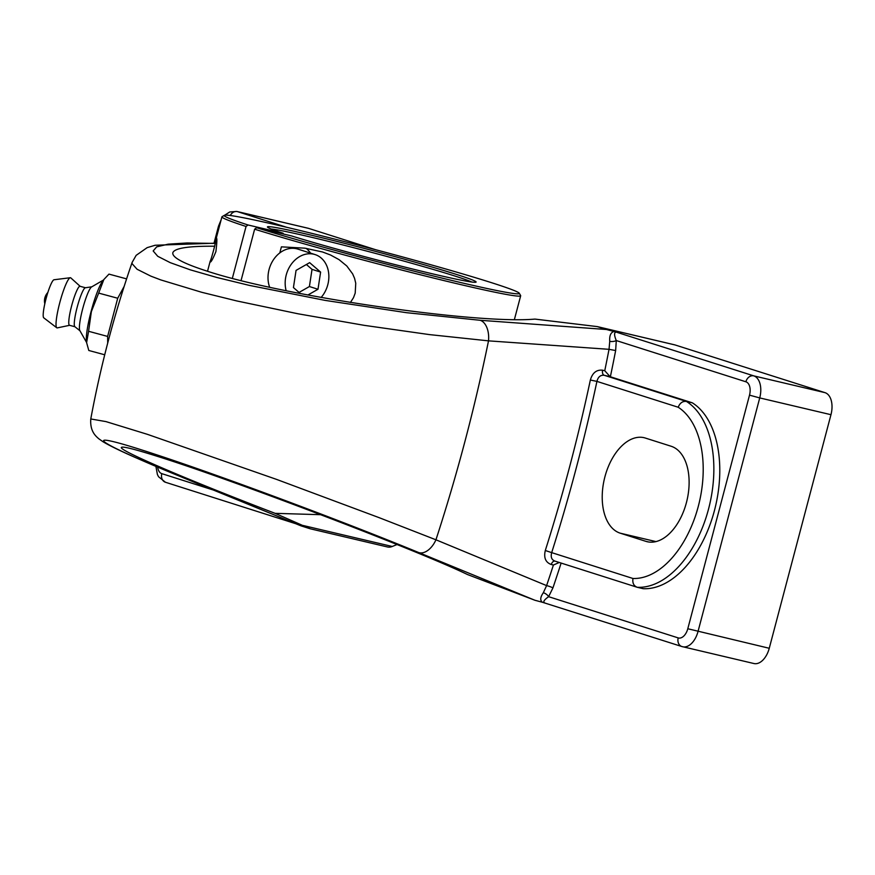 <?xml version="1.0" encoding="UTF-8"?>
<svg xmlns="http://www.w3.org/2000/svg" width="875" height="875" viewBox="0 0 875 875"><rect width="100%" height="100%" fill="white"/><g stroke="black" fill="none" stroke-linecap="round" stroke-linejoin="round"><path stroke-width="1.31" d="M559.256 562.494L553.416 565.02A1086.991 644.602 103.3 0 1 546.602 585.605A4.812 0.613 -161.3 0 1 552.945 587.869A1091.792 647.456 -76.7 0 0 561.116 563.084M590.352 380.023L596.925 381.391C598.084 376.928 600.502 374.894 604.188 375.277A4.812 2.855 103.3 0 1 602.591 370.202C596.531 369.556 592.452 372.827 590.352 380.023A1086.991 644.602 103.3 0 1 545.3 550.506L551.688 552.628A1091.792 647.456 -76.7 0 0 596.925 381.391L678.191 407.247C679.919 402.948 682.653 401.012 686.405 401.428L604.188 375.277L610.105 376.677L604.756 370.716L602.591 370.202M678.191 407.247A89.775 53.233 103.3 0 1 698.272 506.439A89.775 53.233 103.3 0 1 632.953 578.484C632.33 583.067 633.784 586.009 637.295 587.3L643.223 588.7A97.344 57.728 103.3 0 0 714.427 510.606A97.344 57.728 103.3 0 0 692.333 402.828L610.105 376.677M610.367 376.753A1091.792 647.456 -76.7 0 0 615.65 350.547L609.033 349.322A1086.991 644.602 103.3 0 1 604.756 370.716M632.953 578.484L551.688 552.628C550.506 557.047 551.633 559.88 555.078 561.148L637.295 587.3A97.344 57.728 -76.7 0 0 708.498 509.206A97.344 57.728 -76.7 0 0 686.405 401.428L692.333 402.828M545.3 550.506C543.616 557.758 545.595 562.428 551.25 564.506A4.812 2.855 103.3 0 1 554.859 561.105M615.65 350.547L616.284 340.561A4.812 1.827 -4.3 0 1 609.744 341.348L609.033 349.322L488.512 340.856A19.239 11.408 -85.8 0 0 480.167 320.283L406.438 312.681L325.238 300.409L249.222 285.359L216.967 277.506L190.291 269.839L170.286 262.675L157.752 256.298L153.169 250.961L156.691 246.859L168.153 244.169L187.086 242.966L215.327 243.425M745.883 381.784A11.659 6.913 103.3 0 1 749.514 395.15L759.73 397.917A19.239 11.408 -76.7 0 0 753.758 375.867A7.569 6.092 107.6 0 0 745.883 381.784L616.284 340.561C614.042 335.136 614.031 332.325 616.23 332.117L613.977 331.516C610.75 332.402 609.339 335.683 609.744 341.348M320.786 514.697L275.122 513.341L310.209 528.773L301.208 525.919L182.7 477.488A19.239 11.222 -67.8 0 1 182.262 477.323L135.57 457.614C120.258 450.887 109.419 445.605 103.053 441.766L98.798 438.78C96.009 436.308 89.852 431.572 90.781 418.939C100.669 365.739 114.461 313.556 132.147 262.391L132.027 263.605L137.091 269.259L150.806 276.117L160.781 279.912L201.731 292.294L236.895 300.967L298.036 313.786L364.186 325.336L429.527 334.611L488.512 340.856A1086.991 644.602 103.3 0 1 435.947 539.798L546.602 585.605L543.331 592.725A4.812 2.133 -145.4 0 1 548.614 596.684L552.945 587.869M543.331 592.725C540.236 597.209 539.941 600.392 542.434 602.273L681.855 646.527A7.569 6.092 107.6 0 0 682.216 646.625A19.239 11.408 -76.7 0 0 682.719 646.767A19.239 11.408 -76.7 0 0 698.02 631.498L759.73 397.917L830.966 414.695A19.239 11.408 -76.7 0 0 824.983 392.645L675.019 344.936A19.239 11.408 -76.7 0 0 674.527 344.805L597.231 326.594L606.473 329.503L480.167 320.283M544.688 602.875C542.773 601.989 544.086 599.922 548.614 596.684L678.213 637.908A7.569 6.092 107.6 0 0 681.855 646.527L753.944 663.534A19.239 11.408 -76.7 0 0 769.256 648.277L830.966 414.695M90.902 418.983L105.995 421.608L147.416 434.339L276.544 479.391L379.137 517.661L435.947 539.798A19.239 11.594 112.3 0 1 418.786 552.584L534.942 600.272L542.434 602.273M275.122 513.341C188.289 480.123 119.011 450.45 121.362 447.486C122.15 446.031 134.323 449.05 157.883 456.509C233.198 480.102 416.839 550.102 467.436 574.514L534.942 600.272M308.58 228.375A19.239 11.408 -76.7 0 0 308.077 228.233L236.841 211.466A19.239 11.408 -76.7 0 1 237.344 211.597L308.58 228.375L375.747 249.747M597.231 326.594L534.92 319.091C476.459 324.45 281.848 295.947 206.883 271.053C183.356 263.484 171.992 257.392 172.812 252.755C174.453 248.172 188.431 245.995 214.736 246.236M387.002 546.842A19.239 11.408 -76.7 0 0 387.505 546.973A19.239 11.408 -76.7 0 0 392.252 546.481A418.698 248.303 103.3 0 1 397.064 544.545M613.977 331.516L606.473 329.503M645.969 541.373L620.233 533.181A49.23 29.192 103.3 0 1 604.647 477.837A49.23 29.192 103.3 0 1 644.087 437.697A49.23 29.192 103.3 0 1 645.367 438.058L671.103 446.239A49.23 29.192 103.3 0 1 686.689 501.583A49.23 29.192 103.3 0 1 647.248 541.723A49.23 29.192 103.3 0 1 645.969 541.373L648.55 541.975M124.184 286.333L117.709 298.244L98.667 293.103L103.852 279.53L108.97 274.116L126.591 278.873M117.709 298.244L107.625 336.427L88.583 331.286L91.372 311.587L98.667 293.103M104.716 354.78L88.802 350.481L86.614 342.65L88.583 331.286M107.625 336.427L107.702 343.109M103.852 279.53L102.714 280.995A33.195 4.955 105.1 0 0 91.098 311.467A33.195 4.955 105.1 0 0 86.428 341.272L86.614 342.65M103.447 280.044L91.613 286.923A22.859 3.413 105.1 0 0 82.688 308.798A22.859 3.413 105.1 0 0 79.822 330.564L86.592 342.464M91.788 286.814L85.356 287.766A20.202 3.019 105.1 0 0 77.175 307.212A20.202 3.019 105.1 0 0 74.834 326.681L79.92 330.739M85.455 287.744L80.041 286.289A20.202 3.019 105.1 0 0 71.662 305.725A20.202 3.019 105.1 0 0 69.508 325.281L74.922 326.747M80.15 286.311L70.798 277.889A25.977 3.883 105.1 0 0 70.284 277.725A25.977 3.883 105.1 0 0 59.763 302.728A25.977 3.883 105.1 0 0 56.766 327.775A25.977 3.883 105.1 0 0 57.291 327.884L69.617 325.314M70.284 277.725L54.031 279.759A19.753 2.953 105.1 0 0 46.025 298.78A19.753 2.953 105.1 0 0 43.75 317.822L56.766 327.775M232.345 278.348L246.05 226.461L248.019 224.973L283.106 233.242L283.478 234.03M256.605 227.708L254.636 229.184A154.514 5.666 14.8 0 0 458.773 284.134A154.514 5.666 14.8 0 0 520.68 295.772A154.514 5.666 14.8 0 0 520.625 295.553L519.28 293.234A152.622 5.589 -165.2 0 1 422.527 273.295A152.622 5.589 -165.2 0 1 256.605 227.708L291.681 235.966A107.931 3.959 14.8 0 0 405.07 267.137A107.931 3.959 14.8 0 0 476.022 282.166A107.931 3.959 14.8 0 0 372.783 250.655A107.931 3.959 14.8 0 0 267.466 227.062A107.931 3.959 14.8 0 0 283.106 233.242M248.019 224.973A152.622 5.589 -165.2 0 1 224.372 215.316L222.064 216.661A154.514 5.666 14.8 0 0 221.911 216.836A154.514 5.666 14.8 0 0 246.05 226.461M224.372 215.316A152.622 5.589 -165.2 0 1 373.209 249.069A152.622 5.589 -165.2 0 1 519.28 293.234M254.636 229.184L241.052 280.58M271.184 229.031A106.039 3.883 -165.2 0 1 372.291 252.547A106.039 3.883 -165.2 0 1 471.811 282.034M210.131 261.866L210.197 261.155C210.995 260.684 217.011 237.945 216.213 238.383L216.366 238.109C217.164 237.891 217 242.397 215.895 251.639C212.745 259.252 210.842 262.675 210.175 261.909L210.131 261.866M279.803 252.919L281.411 246.848L304.916 248.172L322.612 252L330.564 255.019L338.986 259.602L346.784 265.978L352.625 273.864L354.572 278.348L355.753 283.27L355.195 293.136L353.478 297.708L350.416 302.488M310.57 253.148A31.237 25.134 107.6 0 0 306.184 248.347M300.42 293.595L293.431 287.569L296.056 270.397L309.641 262.653L320.611 272.092L317.986 289.264L309.411 286.541L312.025 269.358L306.392 264.502M320.611 272.092L312.025 269.358M299.064 292.425L309.411 286.541M317.986 289.264L307.88 295.017M286.18 290.752A26.512 21.328 -72.4 0 1 290.402 265.53A26.512 21.328 -72.4 0 1 315.055 254.57A26.512 21.328 -72.4 0 1 323.641 294.131A26.512 21.328 -72.4 0 1 321.125 297.467M315.055 254.57L297.905 249.112A26.512 21.328 107.6 0 0 273.241 260.072A26.512 21.328 107.6 0 0 269.653 287.252M551.25 564.506L553.416 565.02M749.514 395.15L687.794 628.742A11.659 6.913 103.3 0 1 678.213 637.908M286.77 227.325L237.344 211.597A7.569 6.092 -72.4 0 0 230.267 215.502M824.983 392.645L753.758 375.867L616.23 332.117M687.794 628.742L769.256 648.277M214.025 243.13L218.509 226.155L219.352 226.516M165.802 482.355A7.569 6.092 -72.4 0 1 165.441 482.256A7.569 6.092 -72.4 0 1 161.798 473.648A11.659 6.913 103.3 0 1 157.664 467.119M213.412 490.055L161.798 473.648M392.252 546.481L303.209 525.514M182.7 477.488C90.508 439.972 75.895 428.072 154.886 454.212C220.883 475.792 342.278 521.062 418.786 552.584M597.855 326.769L675.019 344.936M620.233 533.181L655.987 541.603M218.509 226.155L221.145 219.734M224.689 215.206L229.742 211.969L236.841 211.466M295.717 523.698L165.441 482.256L158.561 476.755L157.412 474.523L155.903 466.375M132.147 262.391L136.15 255.347L147.142 247.647L155.159 245.252L215.37 243.184M182.219 477.312L300.836 525.788M387.505 546.973L310.209 528.773M47.873 292.447A12.25 12.25 0 0 0 44.811 303.767M514.391 319.561L520.68 295.772M207.528 271.25L210.197 261.155M216.213 238.383L221.911 216.836"/></g></svg>
